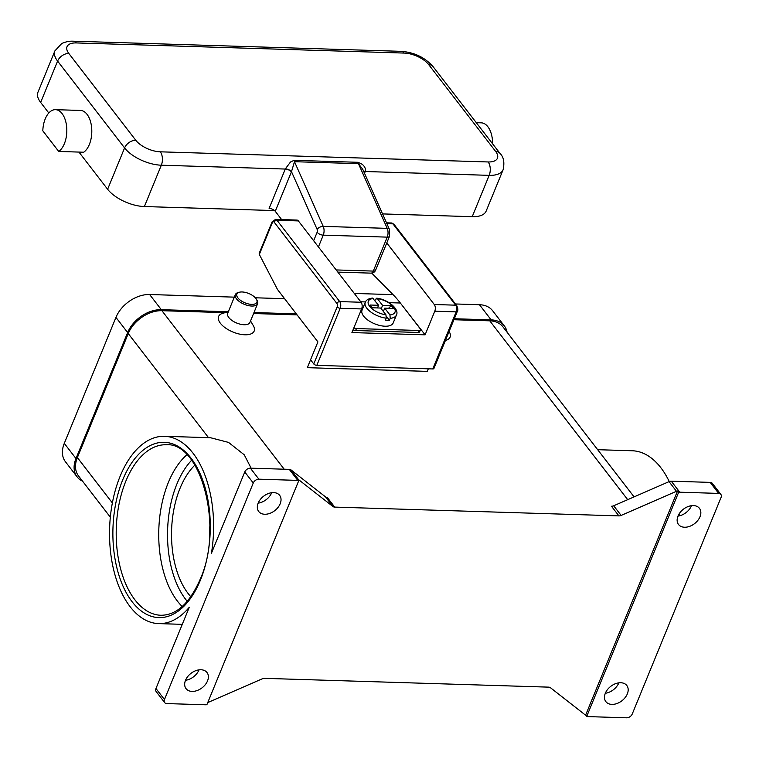 <?xml version="1.0" encoding="UTF-8"?>
<svg xmlns="http://www.w3.org/2000/svg" width="759" height="759" viewBox="0 0 759 759"><rect width="100%" height="100%" fill="white"/><g stroke="black" fill="none" stroke-linecap="round" stroke-linejoin="round"><path stroke-width="1.14" d="M182.179 606.526A85.283 47.314 91.8 0 1 177.454 601.166A85.283 47.314 91.8 0 1 168.375 482.42A85.283 47.314 91.8 0 1 186.866 454.802M253.269 482.999L164.466 699.523L155.965 688.498L189.276 607.276A93.699 51.982 91.8 0 1 158.678 623.613A93.699 51.982 91.8 0 1 130.112 606.678A93.699 51.982 91.8 0 1 112.74 501.016A93.699 51.982 91.8 0 1 164.475 436.302A93.699 51.982 91.8 0 1 193.042 453.227A93.699 51.982 91.8 0 1 211.448 553.197L244.768 471.975L253.269 482.999A4.81 3.311 -37.6 0 1 255.584 480.257A4.81 3.311 -37.6 0 1 258.885 479.185L250.375 468.161A4.81 3.311 142.4 0 0 247.073 469.223A4.81 3.311 142.4 0 0 244.768 471.975M164.475 436.302L210.509 437.725L228.525 442.402L244.256 454.812L251.134 468.189M676.478 491.291A4.81 3.311 -37.6 0 1 677.559 490.94L678.622 492.316A4.81 3.311 -37.6 0 1 678.669 492.306A4.81 3.311 -37.6 0 1 679.76 492.202L671.25 481.178A4.81 3.311 142.4 0 0 670.159 481.282A4.81 3.311 142.4 0 0 669.04 481.642L676.478 491.291L621.128 515.427L613.68 505.779A4.81 3.311 -37.6 0 1 612.56 506.139A4.81 3.311 -37.6 0 1 611.469 506.244L618.908 515.892L334.719 507.097L327.271 497.449A4.81 3.311 -37.6 0 1 326.294 497.287A4.81 3.311 -37.6 0 1 325.488 496.86L291.067 469.954A4.81 3.311 142.4 0 0 290.27 469.536A4.81 3.311 142.4 0 0 289.283 469.366L297.794 480.39A4.81 3.311 -37.6 0 1 298.771 480.561A4.81 3.311 -37.6 0 1 298.799 480.57L206.894 704.675A4.81 3.311 -37.6 0 1 206.846 704.684A4.81 3.311 -37.6 0 1 205.755 704.788L166.847 703.584A4.81 3.311 -37.6 0 1 164.656 702.587A4.81 3.311 -37.6 0 1 164.494 702.341A4.81 3.311 -37.6 0 1 164.466 699.523M155.965 688.498A4.81 3.311 142.4 0 0 155.993 691.316A4.81 3.311 142.4 0 0 156.155 691.563A4.81 3.311 142.4 0 0 156.345 691.772M185.519 680.282A13.226 9.117 142.4 0 0 199.019 669.893A13.226 9.117 142.4 0 0 199.038 669.855M679.76 492.202L718.669 493.407A4.81 3.311 -37.6 0 1 720.86 494.413A4.81 3.311 -37.6 0 1 721.022 494.65A4.81 3.311 -37.6 0 1 721.05 497.468L632.247 713.991A4.81 3.311 -37.6 0 1 629.932 716.743A4.81 3.311 -37.6 0 1 626.63 717.805L587.722 716.6A4.81 3.311 -37.6 0 1 586.745 716.439A4.81 3.311 -37.6 0 1 586.716 716.43L585.654 715.044A4.81 3.311 -37.6 0 1 584.876 714.636L550.455 687.73A4.81 3.311 142.4 0 0 549.658 687.303A4.81 3.311 142.4 0 0 548.672 687.142L264.483 678.347A4.81 3.311 142.4 0 0 263.392 678.451A4.81 3.311 142.4 0 0 262.263 678.812L207.748 702.578M185.538 680.244A13.226 9.117 -37.6 0 1 195.907 670.624A13.226 9.117 -37.6 0 1 206.998 672.512A13.226 9.117 -37.6 0 1 207.52 680.927A13.226 9.117 -37.6 0 1 197.15 690.538A13.226 9.117 -37.6 0 1 186.059 688.66A13.226 9.117 -37.6 0 1 185.538 680.244M289.283 469.366L250.375 468.161M258.174 503.132A13.226 9.117 142.4 0 0 271.675 492.743A13.226 9.117 142.4 0 0 271.694 492.705M298.799 480.57L297.737 479.195A4.81 3.311 -37.6 0 1 298.515 479.603L332.935 506.509A4.81 3.311 142.4 0 0 333.732 506.936A4.81 3.311 142.4 0 0 334.719 507.097M258.193 503.084A13.226 9.117 -37.6 0 1 268.563 493.473A13.226 9.117 -37.6 0 1 279.654 495.352A13.226 9.117 -37.6 0 1 280.175 503.767A13.226 9.117 -37.6 0 1 269.806 513.388A13.226 9.117 -37.6 0 1 258.715 511.5A13.226 9.117 -37.6 0 1 258.193 503.084M677.559 490.94L585.654 715.044M618.908 515.892A4.81 3.311 142.4 0 0 619.999 515.788A4.81 3.311 142.4 0 0 621.128 515.427M297.794 480.39L258.885 479.185M678.622 492.316L586.716 716.43M605.34 693.223A13.226 9.117 -37.6 0 1 615.71 683.612A13.226 9.117 -37.6 0 1 626.801 685.491A13.226 9.117 -37.6 0 1 627.323 693.906A13.226 9.117 -37.6 0 1 616.953 703.527A13.226 9.117 -37.6 0 1 605.862 701.639A13.226 9.117 -37.6 0 1 605.34 693.223M677.996 516.073A13.226 9.117 -37.6 0 1 688.366 506.452A13.226 9.117 -37.6 0 1 699.456 508.34A13.226 9.117 -37.6 0 1 699.988 516.756A13.226 9.117 -37.6 0 1 689.608 526.366A13.226 9.117 -37.6 0 1 678.518 524.488A13.226 9.117 -37.6 0 1 677.996 516.073M677.977 516.111A13.226 9.117 142.4 0 0 691.477 505.722A13.226 9.117 142.4 0 0 691.496 505.684M618.822 682.882A13.226 9.117 142.4 0 0 618.841 682.844A13.226 9.117 142.4 0 1 605.321 693.271M597.684 449.698L632.256 450.761A93.699 51.982 91.8 0 1 660.823 467.696A93.699 51.982 91.8 0 1 669.248 481.557M679.163 513.824A93.699 51.982 91.8 0 1 679.485 515.826M712.511 483.625A4.81 3.311 142.4 0 0 712.35 483.379A4.81 3.311 142.4 0 0 710.158 482.382L718.669 493.407M613.68 505.779L669.04 481.642M449.1 331.474L449.224 331.674A19.231 8.956 -157.7 0 1 445.429 340.44M250.536 320.943L253.307 325.611A19.231 8.956 -157.7 0 1 244.901 334.785A19.231 8.956 -157.7 0 1 222.064 325.137A19.231 8.956 -157.7 0 1 223.042 313.201L228.298 311.826M634.078 496.879L502.913 326.835A28.842 19.895 142.4 0 0 489.764 320.829L453.92 319.729M297.082 314.871L253.582 313.524M225.148 312.651L161.914 310.697A28.842 19.895 142.4 0 0 128.243 333.571L77.38 457.582A28.842 19.895 142.4 0 0 78.528 475.94L110.34 517.183M428.323 368.817L427.279 371.379L307.329 367.669L317.907 341.882L277.509 289.502L259.322 254.436L272.31 222.767A2.4 1.338 91.8 0 1 274.179 222.169L336.911 303.496A2.4 1.338 91.8 0 1 337.167 306.845L313.752 363.931L310.564 359.794M239.379 292.234L238.146 292.557A12.021 5.598 22.3 0 0 235.366 294.596L227.691 313.296A12.021 5.598 22.3 0 0 232.093 320.554A12.021 5.598 22.3 0 0 244.132 324.748A12.021 5.598 22.3 0 0 249.939 322.414L257.605 303.714A12.021 5.598 22.3 0 0 257.054 300.317L256.4 299.217A10.816 5.038 22.3 0 0 242.102 291.968A10.816 5.038 22.3 0 0 239.379 292.234A10.816 5.038 22.3 0 0 238.829 298.942A10.816 5.038 22.3 0 0 251.675 304.378A10.816 5.038 22.3 0 0 256.4 299.217M235.366 294.596A12.021 5.598 22.3 0 0 239.768 301.854A12.021 5.598 22.3 0 0 251.798 306.048A12.021 5.598 22.3 0 0 257.605 303.714M671.25 481.178L710.158 482.382M194.883 465.134A75.672 41.982 -88.2 0 0 180.082 488.17A75.672 41.982 -88.2 0 0 190.813 596.707M209.873 525.778A75.672 41.982 -88.2 0 0 209.522 537.097M234.322 297.139L149.627 294.52A28.842 19.895 142.4 0 0 115.947 317.395L64.287 443.37A28.842 19.895 142.4 0 0 65.435 461.728L77.124 476.889A28.842 19.895 142.4 0 0 82.57 481.178M507.078 332.233A28.842 19.895 142.4 0 0 504.318 325.886L492.629 310.725A28.842 19.895 142.4 0 0 479.47 304.72L455.438 303.97M284.597 298.695L255.318 297.784M504.318 325.886A28.842 19.895 142.4 0 0 491.168 319.881L454.318 318.742M296.295 313.856L253.98 312.547M228.326 311.75L161.325 309.681A28.842 19.895 142.4 0 0 127.645 332.556L75.976 458.531A28.842 19.895 142.4 0 0 77.124 476.889M313.752 363.931A2.4 1.12 22.3 0 0 315.089 364.918A2.4 1.12 22.3 0 0 316.816 365.364L340.222 308.287A2.4 1.12 -157.7 0 1 338.505 307.841A2.4 1.12 -157.7 0 1 337.167 306.845M259.265 253.212L259.322 254.436M394.111 224.474A2.4 1.66 142.4 0 0 394.025 224.351L391.464 222.985A4.81 2.666 91.8 0 1 392.934 223.848L455.656 305.175A4.81 2.666 91.8 0 1 456.168 311.873L432.763 368.95A2.4 1.12 22.3 0 0 433.863 368.589A2.4 1.12 22.3 0 0 433.92 368.485A2.4 1.12 22.3 0 0 433.949 368.371M432.763 368.95L316.816 365.364M386.777 242.946L434.271 304.511A4.81 2.666 91.8 0 1 434.784 311.209L425.097 334.833L351.929 332.565L361.616 308.941A4.81 2.666 -88.2 0 0 361.104 302.253L298.372 220.926A4.81 2.666 -88.2 0 0 296.911 220.063L275.517 219.398A4.81 2.666 -88.2 0 1 276.988 220.262A2.4 1.66 142.4 0 0 275.337 220.803A2.4 1.66 142.4 0 0 274.179 222.169M372.394 272.974L372.185 273.582M401.15 304.055L425.097 334.833M417.991 332.461L355.62 330.526L356.436 328.562L418.807 330.488L417.991 332.461A3.368 1.565 22.3 0 0 419.537 331.949A3.368 1.565 22.3 0 0 419.623 331.806A3.368 1.565 22.3 0 0 419.67 331.645M353.049 329.823A3.368 1.565 22.3 0 0 353.21 329.899A3.368 1.565 22.3 0 0 355.62 330.526M356.436 328.562A3.368 1.565 -157.7 0 1 354.017 327.935A3.368 1.565 -157.7 0 1 353.855 327.86M371.72 273.107L393.048 294.634A145.434 80.682 -88.2 0 1 400.335 303.012L420.116 328.647A3.368 1.565 -157.7 0 1 420.429 329.833A3.368 1.565 -157.7 0 1 420.344 329.985A3.368 1.565 -157.7 0 1 418.807 330.488M388.561 308.287L391.208 305.678L393.333 308.429L384.718 308.163L389.946 314.938L390.221 318.306A16.831 7.837 22.3 0 0 396.416 315.08L393.19 322.954A16.831 7.837 -157.7 0 1 385.069 326.218A16.831 7.837 -157.7 0 1 368.219 320.345A16.831 7.837 -157.7 0 1 362.052 310.184L365.288 302.31A16.831 7.837 22.3 0 0 370.553 311.826A16.831 7.837 22.3 0 0 386.217 318.182L385.952 314.814L380.724 308.04L372.109 307.774L369.984 305.023L378.599 305.289L377.508 307.945M386.483 316.475L389.414 320.27A16.831 7.837 -157.7 0 1 387.488 320.307A16.831 7.837 -157.7 0 1 385.411 320.146L386.217 318.182M378.599 305.289L372.536 298.069C368.551 298.581 366.132 299.995 365.288 302.31M384.718 308.163L383.371 311.465M390.221 318.306L389.414 320.27M381.236 308.714L382.593 305.412L391.208 305.678M374.937 300.545L375.487 299.207L377.365 298.629L382.593 305.412M396.416 315.08C399.699 309.217 387.754 299.255 376.692 298.192L377.365 298.629A14.421 6.717 22.3 0 1 393.655 307.101A14.421 6.717 22.3 0 1 389.946 314.938M363.808 171.705A4.81 2.239 -157.7 0 1 365.231 171.515L489.175 175.348A9.611 5.332 -88.2 0 0 490.219 168.166A9.611 5.332 -88.2 0 0 488.151 161.961L160.31 151.819A19.231 8.956 -157.7 0 1 135.804 140.301L68.832 53.462A9.611 6.632 142.4 0 0 62.229 55.597A9.611 6.632 142.4 0 0 57.599 61.09L124.58 147.929A28.842 13.425 22.3 0 0 161.325 165.206L285.27 169.048L269.122 208.412A4.81 2.239 -157.7 0 1 272.576 209.304A4.81 2.239 -157.7 0 1 275.251 211.296L291.399 171.923A14.421 7.998 -88.2 0 0 291.494 171.676L294.483 161.695L358.457 163.669L362.764 169.38M363.751 171.572A4.81 2.163 -158.5 0 1 365.297 171.354C365.876 168.821 364.804 166.439 362.071 164.2L358.039 162.303L294.075 160.329L290.517 161.99L285.337 168.877A9.611 5.332 91.8 0 1 285.27 169.048A4.81 2.239 22.3 0 1 288.724 169.94A4.81 2.239 22.3 0 1 291.399 171.923M336.18 269.938L373.295 271.086L387.223 237.131A4.81 2.239 22.3 0 0 389.433 236.41A4.81 2.239 22.3 0 0 389.547 236.191L389.481 229.493A4.81 2.619 156 0 0 389.414 229.351A4.81 2.619 156 0 0 387.204 228.355A7.21 4.004 91.8 0 1 387.223 237.131L323.258 235.148A7.21 4.004 -88.2 0 0 323.23 226.381A4.81 2.619 -24 0 0 319.786 227.197A4.81 2.619 -24 0 0 317.12 229.341L291.494 171.676A4.81 2.163 21.5 0 0 285.337 168.877M281.646 219.588L275.251 211.296M274.559 210.575L144.381 206.543A28.842 13.425 -157.7 0 1 107.626 189.266L78.945 152.075M48.794 112.987L40.654 102.427A28.842 13.425 -157.7 0 1 37.95 92.219L54.904 50.881A28.842 13.425 22.3 0 0 57.599 61.09L40.654 102.427M55.473 109.666L80.463 110.444A21.631 12.002 91.8 0 1 91.687 128.262A21.631 12.002 91.8 0 1 83.708 152.227L58.718 151.449L42.808 130.823A21.631 12.002 91.8 0 1 50.881 111.137A21.631 12.002 91.8 0 1 55.473 109.666A21.631 12.002 91.8 0 1 66.707 127.484A21.631 12.002 91.8 0 1 58.718 151.449M472.221 216.685L489.175 175.348A28.842 13.425 22.3 0 0 503.103 169.76L486.149 211.087A28.842 13.425 -157.7 0 1 472.221 216.685L382.564 213.915M476.31 122.683L481.272 122.835A21.631 12.002 91.8 0 1 492.619 143.831M191.6 460.305A82.883 45.976 -88.2 0 0 176.894 484.033A82.883 45.976 -88.2 0 0 187.245 601.318M125.852 481.111A85.283 47.314 91.8 0 1 166.212 444.765C200.765 441.823 224.095 527.031 200.139 579.383C189.598 603.253 176.534 615.217 160.936 615.264A85.283 47.314 91.8 0 1 134.931 599.857A85.283 47.314 91.8 0 1 125.852 481.111M200.367 580.237A87.693 48.642 -88.2 0 0 191.031 458.142A87.693 48.642 -88.2 0 0 122.797 479.669A87.693 48.642 -88.2 0 0 132.123 601.764A87.693 48.642 -88.2 0 0 200.367 580.237M325.488 496.86L332.935 506.509M298.515 479.603L291.067 469.954M161.914 310.697L284.179 469.204M489.764 320.829L627.702 499.669M77.38 457.582L112.37 502.942M258.477 502.43L258.933 503.008M128.243 333.571L208.526 437.658M161.325 309.681L149.627 294.52M491.168 319.881L479.47 304.72M75.976 458.531L64.287 443.37M127.645 332.556L115.947 317.395M361.616 308.941L340.222 308.287A4.81 2.666 -88.2 0 0 339.709 301.589A2.4 1.66 142.4 0 0 338.068 302.12A2.4 1.66 142.4 0 0 336.911 303.496M272.139 221.808A2.4 1.12 22.3 0 0 272.083 221.913A2.4 1.12 22.3 0 0 272.31 222.767M434.784 311.209L456.168 311.873A2.4 1.12 22.3 0 0 457.269 311.513A2.4 1.12 22.3 0 0 457.335 311.408C458.17 310.289 457.981 308.382 456.757 305.678A2.4 1.66 -37.6 0 1 456.833 305.801M434.271 304.511L455.656 305.175A2.4 1.66 -37.6 0 1 456.757 305.678L394.025 224.351A2.4 1.66 142.4 0 0 392.934 223.848L386.891 223.668M298.372 220.926L276.988 220.262L339.709 301.589L361.104 302.253M400.335 303.012L389.035 302.661M365.458 301.93L360.743 301.778M393.048 294.634L354.301 293.439M373.371 298.505A14.421 6.717 22.3 0 0 369.661 306.351A14.421 6.717 22.3 0 0 385.952 314.814M389.547 236.191L375.62 270.157A4.81 4.81 0 0 1 371.028 273.136A4.81 2.666 91.8 0 0 373.295 271.086A4.81 2.239 22.3 0 0 375.506 270.365A4.81 2.239 22.3 0 0 375.62 270.157A4.81 2.239 22.3 0 0 375.686 269.919M294.075 160.329A4.81 2.666 91.8 0 0 294.245 161.041A4.81 2.666 91.8 0 0 294.483 161.695L323.23 226.381L387.204 228.355L358.457 163.669A4.81 2.666 91.8 0 1 358.22 163.024A4.81 2.666 91.8 0 1 358.039 162.303M144.381 206.543L161.325 165.206A9.611 5.332 -88.2 0 0 162.369 158.024A9.611 5.332 -88.2 0 0 160.31 151.819M364.51 173.289L365.231 171.515A9.611 5.332 -88.2 0 0 365.297 171.354M317.12 229.341A2.4 1.338 91.8 0 1 317.129 232.263L313.657 240.736M317.129 232.263A4.81 2.239 22.3 0 0 319.805 234.256A4.81 2.239 22.3 0 0 323.258 235.148L318.429 246.922M107.626 189.266L124.58 147.929A9.611 6.632 -37.6 0 1 129.21 142.436A9.611 6.632 -37.6 0 1 135.804 140.301M68.832 53.462A19.231 8.956 -157.7 0 1 76.317 42.931A9.611 5.332 -88.2 0 0 73.386 41.195C73.025 41.28 68.509 40.483 61.707 43.548L54.904 50.881M76.317 42.931L404.158 53.073A9.611 5.332 -88.2 0 0 401.226 51.337L73.386 41.195M500.352 153.916A9.611 6.632 142.4 0 0 500.029 153.432A9.611 6.632 142.4 0 0 495.636 151.43A19.231 8.956 -157.7 0 1 488.151 161.961M404.158 53.073A19.231 8.956 -157.7 0 1 428.664 64.591A9.611 6.632 -37.6 0 1 433.047 66.593L500.029 153.432C503.682 156.961 504.707 162.407 503.103 169.76M428.664 64.591L495.636 151.43M164.656 702.587L156.155 691.563M720.86 494.413L712.35 483.379M158.678 623.613L182.274 624.334M259.189 253.345L272.083 221.913L275.517 219.398M433.92 368.485L457.335 311.408M391.464 222.985L386.521 222.833M419.623 331.806L420.429 329.833M389.481 229.493L362.593 168.963M433.047 66.593C424.898 57.418 414.3 52.333 401.226 51.337M371.028 273.136L337.85 272.111"/></g></svg>
